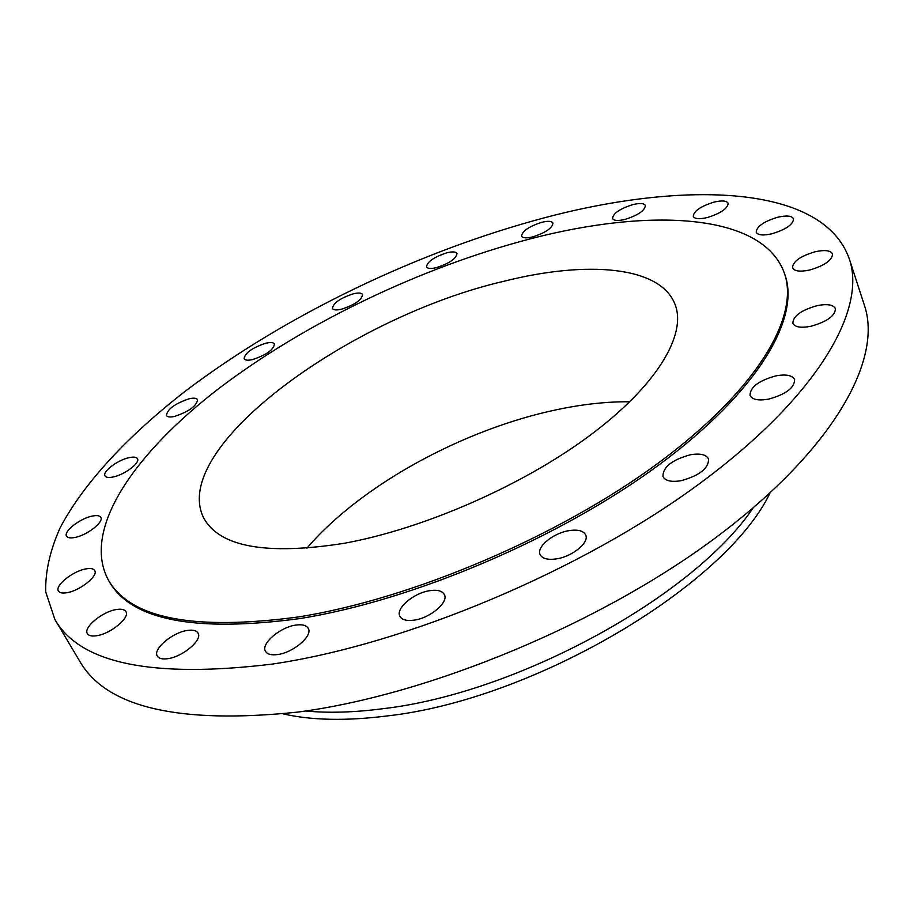 <?xml version="1.0" encoding="UTF-8"?>
<svg xmlns="http://www.w3.org/2000/svg" width="914" height="914" viewBox="0 0 914 914"><rect width="100%" height="100%" fill="white"/><g stroke="black" fill="none" stroke-linecap="round" stroke-linejoin="round"><path stroke-width="1.37" d="M714.017 202.108C700.627 206.313 693.692 211.077 693.246 216.378C694.663 218.96 699.313 219.36 707.196 217.566C720.689 213.35 727.67 208.586 728.138 203.285C726.664 200.657 721.957 200.269 714.017 202.108M777.86 217.201C763.807 221.485 756.598 226.489 756.221 232.202C757.809 235.195 762.984 235.732 771.736 233.835C785.891 229.551 793.158 224.536 793.558 218.823C791.901 215.784 786.668 215.247 777.86 217.201M815.334 251.704C800.413 256.103 792.815 261.473 792.518 267.813C794.312 271.241 799.967 271.995 809.507 270.064C824.542 265.643 832.22 260.273 832.54 253.932C830.677 250.436 824.942 249.682 815.334 251.704M817.105 305.653C801.11 310.223 793.021 316.107 792.849 323.282C794.826 327.166 800.858 328.16 810.924 326.275C827.044 321.694 835.213 315.821 835.419 308.635C833.362 304.67 827.25 303.677 817.105 305.653M775.883 375.871C758.677 380.67 750.063 387.193 750.04 395.431C752.176 399.647 758.323 400.892 768.491 399.155C785.834 394.368 794.54 387.844 794.609 379.596C792.381 375.288 786.143 374.043 775.883 375.871M690.401 454.761C671.95 459.845 662.81 467.1 662.97 476.548C665.198 480.855 671.15 482.249 680.839 480.753C699.45 475.68 708.693 468.414 708.567 458.977C706.271 454.555 700.215 453.15 690.401 454.761M568.976 530.657C553.13 533.068 536.141 547.063 540.14 554.627C542.333 558.705 547.794 560.122 556.523 558.865C572.518 556.557 589.644 542.356 585.657 534.918C583.395 530.726 577.842 529.297 568.976 530.657M429.729 590.684C413.745 592.889 395.328 608.541 399.898 616.287C401.932 619.875 406.719 621.154 414.236 620.138C430.38 618.024 448.911 602.143 444.353 594.557C442.262 590.855 437.383 589.564 429.729 590.684M295.702 625.107C280.084 627.164 260.627 643.856 265.471 651.294C267.288 654.31 271.378 655.384 277.742 654.527C293.531 652.573 313.079 635.641 308.247 628.352C306.384 625.256 302.203 624.171 295.702 625.107M187.244 630.466C172.392 632.454 152.558 649.271 157.311 656.081C158.887 658.583 162.406 659.44 167.868 658.663C182.891 656.778 202.805 639.72 198.03 633.071C196.419 630.5 192.82 629.632 187.244 630.466M116.364 609.535C102.459 611.535 82.991 627.621 87.401 633.665C88.772 635.778 91.88 636.464 96.724 635.71C110.777 633.79 130.325 617.487 125.892 611.592C124.487 609.421 121.311 608.735 116.364 609.535M85.962 568.885C73.029 570.942 54.497 585.771 58.439 591.061C59.65 592.923 62.495 593.46 66.985 592.695C80.055 590.695 98.655 575.683 94.679 570.519C93.445 568.611 90.543 568.074 85.962 568.885M92.463 516.033C80.386 518.169 63.146 531.525 66.596 536.187C67.693 537.878 70.412 538.312 74.742 537.501C86.921 535.41 104.242 521.894 100.757 517.335C99.649 515.61 96.873 515.176 92.463 516.033M129.251 457.617C117.895 459.845 102.037 471.75 105.03 475.908C106.047 477.519 108.743 477.873 113.096 476.994C124.544 474.8 140.482 462.758 137.454 458.679C136.415 457.046 133.673 456.692 129.251 457.617M189.175 398.767C174.86 403.611 167.273 409.186 166.405 415.504C167.388 417.081 170.13 417.378 174.631 416.407C189.049 411.54 196.681 405.965 197.538 399.658C196.521 398.047 193.745 397.75 189.175 398.767M265.688 343.253C252.104 347.834 244.906 353.01 244.095 358.745C245.078 360.356 247.957 360.619 252.721 359.533C266.408 354.918 273.64 349.742 274.44 344.018C273.435 342.384 270.521 342.122 265.688 343.253M353.192 293.84C340.099 298.238 333.176 303.105 332.445 308.452C333.461 310.132 336.535 310.372 341.699 309.161C354.883 304.739 361.83 299.872 362.561 294.537C361.533 292.823 358.402 292.594 353.192 293.84M446.752 252.824C433.922 257.085 427.181 261.77 426.518 266.877C427.592 268.682 430.951 268.922 436.618 267.574C449.539 263.289 456.315 258.593 456.977 253.498C455.88 251.658 452.476 251.43 446.752 252.824M632.774 204.622C619.795 208.792 613.043 213.419 612.529 218.503C613.797 220.754 617.955 221.062 625.005 219.406C638.075 215.224 644.873 210.586 645.387 205.513C644.084 203.216 639.88 202.919 632.774 204.622M541.659 222.331C528.863 226.523 522.18 231.128 521.586 236.143C522.739 238.143 526.464 238.394 532.759 236.897C545.635 232.693 552.376 228.077 552.959 223.073C551.77 221.039 548 220.788 541.659 222.331M283.18 713.88C311.548 720.369 345.983 721.077 386.473 716.016C534.142 699.953 725.979 585.211 770.011 493.034M305.596 710.989C328.469 713.194 354.175 712.44 382.738 708.727C517.507 693.349 693.955 595.939 753.067 508.001M54.851 619.429L79.758 661.268C106.23 707.482 178.858 724.425 297.678 712.109C430.208 694.846 603.914 622.331 719.547 534.793C835.522 447.106 882.604 358.517 864.416 305.333L849.346 259.028C823.183 184.32 684.62 180.492 544.424 217.795C418.281 251.361 285.716 314.964 185.234 391.238C128.885 435.064 84.111 482.329 60.13 527.801C50.064 550.297 45.254 571.638 45.7 591.849L54.851 619.429C80.021 663.598 152.364 678.508 271.869 664.147C405.29 644.724 581.635 570.759 699.633 483.586C817.984 396.265 866.758 309.766 849.346 259.028M108.229 579.773L109.097 581.281C131.045 620.183 194.579 632.625 299.678 618.595C413.482 600.532 560.739 537.729 659.577 464.438C758.677 391.021 800.413 317.855 784.909 274.714L784.338 273.069C762.653 212.768 649.454 207.718 530.143 238.897C421.765 267.162 306.339 322.254 220.023 387.616C134.906 452.647 81.346 529.195 108.229 579.773C130.142 618.618 193.665 630.991 298.787 616.893C412.614 598.761 559.951 535.912 658.857 462.644C758.026 389.227 799.83 316.141 784.338 273.069M504.265 281.181C350.782 316.507 167.982 447.963 203.868 518.329C219.943 547.052 266.591 555.392 343.79 543.362C423.251 529.057 522.58 485.597 589.804 435.532C657.143 385.365 686.802 334.73 675.115 304.556C660.525 265.951 587.085 260.376 504.265 281.181M629.837 401.772C607.41 401.566 583.52 404.114 558.146 409.403C464.346 428.712 360.722 485.048 306.841 548.286"/></g></svg>
